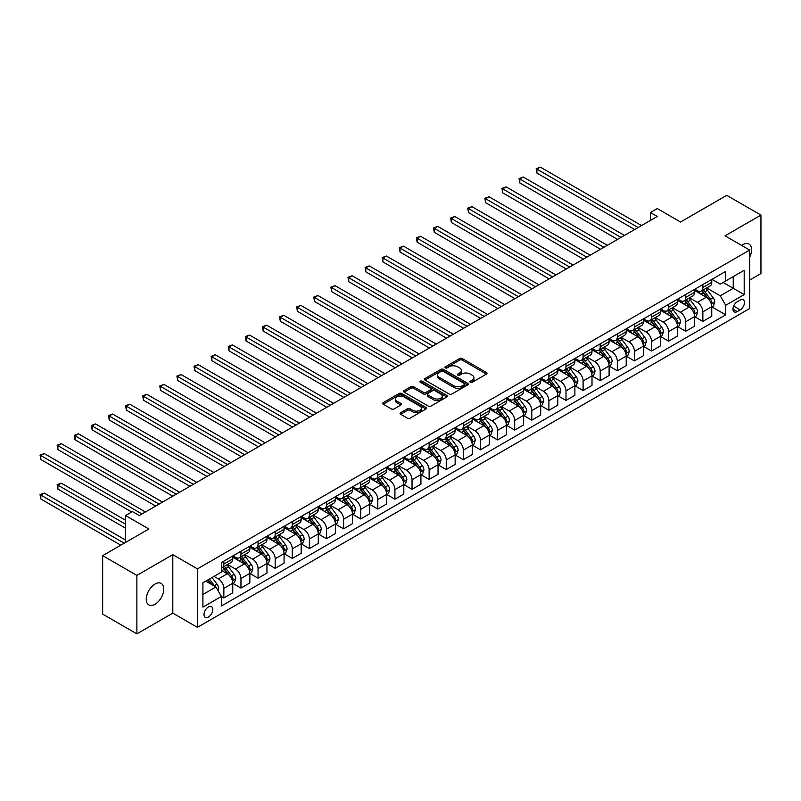 <?xml version="1.0" encoding="UTF-8"?>
<svg xmlns="http://www.w3.org/2000/svg" width="801" height="801" viewBox="0 0 801 801"><rect width="100%" height="100%" fill="white"/><g stroke="black" fill="none" stroke-linecap="round" stroke-linejoin="round"><path stroke-width="1.2" d="M470.297 382.307A1.332 0.771 0 0 0 472.179 382.307L486.457 374.067A1.902 1.101 0 0 0 487.008 373.296A1.902 1.101 0 0 0 486.457 372.515L462.277 358.558A1.902 1.101 0 0 0 459.584 358.558L445.316 366.798A1.332 0.771 0 0 0 444.925 367.339A1.332 0.771 0 0 0 445.316 367.879A1.332 0.771 0 0 0 447.198 367.879L449.041 366.818A6.078 3.514 0 0 1 457.641 366.818L459.654 367.979A6.078 3.514 0 0 1 461.436 370.462A6.078 3.514 0 0 1 459.654 372.946L457.812 374.007A1.332 0.771 0 0 0 457.421 374.558A1.332 0.771 0 0 0 457.812 375.098A1.332 0.771 0 0 0 459.694 375.098L461.536 374.027A6.078 3.514 0 0 1 470.137 374.027L472.149 375.198A6.078 3.514 0 0 1 473.932 377.671A6.078 3.514 0 0 1 472.149 380.155L470.297 381.226A1.332 0.771 0 0 0 469.917 381.767A1.332 0.771 0 0 0 470.297 382.307L470.297 381.226M155.014 604.274A12.385 7.149 120 0 0 163.104 593.361A12.385 7.149 120 0 0 161.201 583.438A12.385 7.149 120 0 0 155.014 584.049A12.385 7.149 120 0 0 146.923 594.963A12.385 7.149 120 0 0 148.816 604.895A12.385 7.149 120 0 0 155.014 604.274M749.656 257.161A12.385 7.149 120 0 0 749.005 244.075A12.385 7.149 120 0 0 742.817 244.685A12.385 7.149 120 0 0 741.666 245.436M208.39 617.08A6.198 3.574 120 0 0 212.435 611.624A6.198 3.574 120 0 0 211.484 606.657A6.198 3.574 120 0 0 208.39 606.968A6.198 3.574 120 0 0 204.335 612.425A6.198 3.574 120 0 0 205.286 617.381A6.198 3.574 120 0 0 208.39 617.08M400.62 412.695A1.902 1.101 0 0 0 400.059 413.466A1.902 1.101 0 0 0 400.62 414.247L407.399 418.162A1.902 1.101 0 0 0 410.082 418.162L425.942 409.011A1.902 1.101 0 0 0 426.492 408.23A1.902 1.101 0 0 0 425.942 407.459L401.762 393.501A1.902 1.101 0 0 0 399.068 393.501L383.218 402.653A1.902 1.101 0 0 0 382.658 403.424A1.902 1.101 0 0 0 383.218 404.205L391.409 408.931A1.902 1.101 0 0 0 394.102 408.931L400.88 405.016A1.902 1.101 0 0 0 401.441 404.235A1.902 1.101 0 0 0 400.88 403.464L396.825 401.121A5.086 2.934 0 0 1 395.334 399.038A5.086 2.934 0 0 1 398.467 396.335A5.086 2.934 0 0 1 404.004 396.966L419.924 406.157A5.086 2.934 0 0 1 421.416 408.23A5.086 2.934 0 0 1 418.282 410.943A5.086 2.934 0 0 1 412.735 410.312L410.082 408.78A1.902 1.101 0 0 0 407.399 408.78L400.62 412.695L400.62 414.247M749.656 280.08L760.95 273.562L760.95 215.089L726.737 195.344L680.55 222.007L657.281 208.57L650.442 212.525L657.281 216.47L139.274 515.544L132.425 511.589L125.587 515.544L125.587 542.407M136.881 575.398L136.881 633.871L172.806 613.125L172.806 554.652L136.881 575.398L102.658 555.644L148.856 528.98L125.587 515.544M172.806 554.652L197.436 568.88L749.656 250.052L749.656 308.525L197.436 627.353L197.436 568.88M760.95 215.089L725.025 235.834L749.656 250.052M449.181 394.042A1.902 1.101 0 0 0 451.864 394.042L467.714 384.891A1.902 1.101 0 0 0 468.275 384.11A1.902 1.101 0 0 0 467.714 383.339L443.534 369.381A1.902 1.101 0 0 0 440.85 369.381L425.001 378.533A1.902 1.101 0 0 0 424.44 379.304A1.902 1.101 0 0 0 425.001 380.085L449.181 394.042M420.895 382.598A1.332 0.771 0 0 1 422.247 382.788L446.798 396.966L430.978 406.097A1.902 1.101 0 0 1 428.285 406.097L404.105 392.14L404.105 390.588A1.902 1.101 0 0 0 403.554 391.369A1.902 1.101 0 0 0 404.105 392.14M404.105 390.588L410.893 386.673A1.902 1.101 0 0 1 413.576 386.673L423.389 392.33A1.902 1.101 0 0 0 426.072 392.33L430.568 389.737A1.902 1.101 0 0 0 431.128 388.956A1.902 1.101 0 0 0 430.568 388.185L420.365 382.287A1.332 0.771 0 0 1 419.974 381.747A1.332 0.771 0 0 1 420.795 381.036A1.332 0.771 0 0 1 422.247 381.206L446.828 395.394A1.902 1.101 0 0 1 447.379 396.175A1.902 1.101 0 0 1 446.828 396.946L446.828 395.394M136.881 633.871L102.658 614.117L102.658 555.644M740.214 300.075L737.2 301.807A5.997 3.464 120 0 0 733.285 307.103A5.997 3.464 120 0 0 734.207 311.909A5.997 3.464 120 0 0 737.2 311.609L740.214 309.867A5.997 3.464 120 0 0 744.139 304.58A5.997 3.464 120 0 0 743.218 299.774A5.997 3.464 120 0 0 740.214 300.075M711.959 279.329L720.239 284.115L725.706 280.951L725.706 271.389L221.386 562.562L221.386 572.114L202.913 582.788L202.913 607.118L221.386 596.455L221.386 606.017L725.706 314.853L725.706 305.291L720.239 295.809L706.622 287.949M725.706 280.951L744.189 270.287L744.189 294.618L725.706 305.291M172.806 613.125L197.436 627.353M650.442 212.525L650.442 220.425M723.113 282.453L733.235 288.3L733.235 276.605L744.189 270.287M720.239 295.809L733.235 288.3L744.189 294.618M202.913 594.482L215.91 586.973L205.787 581.125M221.386 596.535L223.849 597.957L223.849 588.395A7.74 4.466 -120 0 0 218.373 578.913L213.997 576.39M223.849 597.957L232.751 592.82L232.751 583.258A7.74 4.466 -120 0 0 227.274 573.776L221.386 570.382M232.951 583.458L240.961 588.084L240.961 578.522A7.74 4.466 -120 0 0 235.484 569.04L227.624 564.495M240.961 588.084L249.852 582.948L249.852 573.386A7.74 4.466 -120 0 0 244.375 563.904L232.751 557.186M250.062 573.576L258.062 578.202L258.062 568.64A7.74 4.466 -120 0 0 252.595 559.158L244.726 554.622M258.062 578.202L266.963 573.065L266.963 563.503A7.74 4.466 -120 0 0 261.486 554.022L249.852 547.313M267.164 563.704L275.174 568.33L275.174 558.768A7.74 4.466 -120 0 0 269.697 549.286L261.837 544.75M275.174 568.33L284.065 563.193L284.065 553.631A7.74 4.466 -120 0 0 278.598 544.149L266.963 537.431M284.275 553.831L292.275 558.447L292.275 548.885A7.74 4.466 -120 0 0 286.808 539.403L278.948 534.868M292.275 558.447L301.176 553.311L301.176 543.749A7.74 4.466 -120 0 0 295.699 534.267L284.065 527.559M301.376 543.949L309.386 548.575L309.386 539.013A7.74 4.466 -120 0 0 303.909 529.531L296.05 524.995M309.386 548.575L318.287 543.438L318.287 533.877A7.74 4.466 -120 0 0 312.811 524.395L301.176 517.676M318.488 534.077L326.498 538.693L326.498 529.131A7.74 4.466 -120 0 0 321.021 519.649L313.161 515.113M326.498 538.693L335.389 533.556L335.389 524.004A7.74 4.466 -120 0 0 329.912 514.522L318.287 507.804M335.599 524.194L343.599 528.82L343.599 519.258A7.74 4.466 -120 0 0 338.122 509.776L330.262 505.241M343.599 528.82L352.5 523.684L352.5 514.122A7.74 4.466 -120 0 0 347.023 504.64L335.389 497.922M352.7 514.322L360.71 518.938L360.71 509.386A7.74 4.466 -120 0 0 355.233 499.904L347.374 495.358M360.71 518.938L369.601 513.811L369.601 504.25A7.74 4.466 -120 0 0 364.135 494.768L352.5 488.049M369.812 504.44L377.812 509.066L377.812 499.504A7.74 4.466 -120 0 0 372.345 490.022L364.485 485.486M377.812 509.066L386.713 503.929L386.713 494.367A7.74 4.466 -120 0 0 381.236 484.885L369.601 478.167M386.913 494.567L394.923 499.193L394.923 489.631A7.74 4.466 -120 0 0 389.446 480.149L381.586 475.604M394.923 499.193L403.814 494.057L403.814 484.495A7.74 4.466 -120 0 0 398.347 475.013L386.713 468.295M404.024 484.685L412.034 489.311L412.034 479.749A7.74 4.466 -120 0 0 406.558 470.267L398.698 465.731M412.034 489.311L420.925 484.174L420.925 474.613A7.74 4.466 -120 0 0 415.449 465.131L403.814 458.422M421.136 474.813L429.136 479.439L429.136 469.877A7.74 4.466 -120 0 0 423.659 460.395L415.799 455.859M429.136 479.439L438.037 474.302L438.037 464.74A7.74 4.466 -120 0 0 432.56 455.258L420.925 448.54M438.237 464.94L446.247 469.556L446.247 459.994A7.74 4.466 -120 0 0 440.77 450.512L432.91 445.977M446.247 469.556L455.138 464.42L455.138 454.858A7.74 4.466 -120 0 0 449.661 445.376L438.037 438.668M455.348 455.058L463.348 459.684L463.348 450.122A7.74 4.466 -120 0 0 457.882 440.64L450.022 436.104M463.348 459.684L472.25 454.547L472.25 444.986A7.74 4.466 -120 0 0 466.773 435.504L455.138 428.785M472.45 445.186L480.46 449.802L480.46 440.24A7.74 4.466 -120 0 0 474.983 430.758L467.123 426.222M480.46 449.802L489.351 444.665L489.351 435.113A7.74 4.466 -120 0 0 483.884 425.631L472.25 418.913M489.561 435.303L497.571 439.929L497.571 430.367A7.74 4.466 -120 0 0 492.094 420.885L484.235 416.35M497.571 439.929L506.462 434.793L506.462 425.231A7.74 4.466 -120 0 0 500.985 415.749L489.351 409.031M506.673 425.431L514.673 430.047L514.673 420.495A7.74 4.466 -120 0 0 509.196 411.013L501.336 406.467M514.673 430.047L523.574 424.92L523.574 415.359A7.74 4.466 -120 0 0 518.097 405.877L506.462 399.158M523.774 415.549L531.784 420.175L531.784 410.613A7.74 4.466 -120 0 0 526.307 401.131L518.447 396.595M531.784 420.175L540.675 415.038L540.675 405.476A7.74 4.466 -120 0 0 535.198 395.994L523.574 389.276M540.885 405.676L548.885 410.302L548.885 400.74A7.74 4.466 -120 0 0 543.418 391.258L535.559 386.713M548.885 410.302L557.786 405.166L557.786 395.604A7.74 4.466 -120 0 0 552.31 386.122L540.675 379.404M557.987 395.794L565.997 400.42L565.997 390.858A7.74 4.466 -120 0 0 560.52 381.376L552.66 376.84M565.997 400.42L574.888 395.283L574.888 385.722A7.74 4.466 -120 0 0 569.421 376.24L557.786 369.531M575.098 385.922L583.098 390.548L583.098 380.986A7.74 4.466 -120 0 0 577.631 371.504L569.771 366.968M583.098 390.548L591.999 385.411L591.999 375.849A7.74 4.466 -120 0 0 586.522 366.367L574.888 359.649M592.199 376.049L600.209 380.665L600.209 371.103A7.74 4.466 -120 0 0 594.732 361.621L586.873 357.086M600.209 380.665L609.11 375.529L609.11 365.967A7.74 4.466 -120 0 0 603.634 356.485L591.999 349.777M609.311 366.167L617.321 370.793L617.321 361.231A7.74 4.466 -120 0 0 611.844 351.749L603.984 347.213M617.321 370.793L626.212 365.656L626.212 356.095A7.74 4.466 -120 0 0 620.735 346.613L609.11 339.894M626.422 356.295L634.422 360.911L634.422 351.349A7.74 4.466 -120 0 0 628.955 341.867L621.085 337.331M634.422 360.911L643.323 355.774L643.323 346.222A7.74 4.466 -120 0 0 637.846 336.74L626.212 330.022M643.523 346.412L651.533 351.038L651.533 341.476A7.74 4.466 -120 0 0 646.057 331.994L638.197 327.459M651.533 351.038L660.424 345.902L660.424 336.34A7.74 4.466 -120 0 0 654.958 326.858L643.323 320.14M660.635 336.54L668.635 341.156L668.635 331.604A7.74 4.466 -120 0 0 663.168 322.122L655.308 317.576M668.635 341.156L677.536 336.03L677.536 326.468A7.74 4.466 -120 0 0 672.059 316.986L660.424 310.267M677.736 326.658L685.746 331.284L685.746 321.722A7.74 4.466 -120 0 0 680.269 312.24L672.409 307.704M685.746 331.284L694.647 326.147L694.647 316.585A7.74 4.466 -120 0 0 689.17 307.103L677.536 300.385M694.847 316.785L702.857 321.411L702.857 311.849A7.74 4.466 -120 0 0 697.381 302.367L689.521 297.822M702.857 321.411L711.749 316.275L711.749 306.713A7.74 4.466 -120 0 0 706.272 297.231L694.647 290.513M694.847 289.211L697.381 290.673A7.74 4.466 -120 0 0 701.245 291.053A7.74 4.466 -120 0 0 702.857 287.509L702.857 284.585M677.736 299.083L680.269 300.545A7.74 4.466 -120 0 0 684.144 300.926A7.74 4.466 -120 0 0 685.746 297.381L685.746 294.458M660.635 308.966L663.168 310.428A7.74 4.466 -120 0 0 667.033 310.808A7.74 4.466 -120 0 0 668.635 307.264L668.635 304.34M643.523 318.838L646.057 320.3A7.74 4.466 -120 0 0 649.931 320.68A7.74 4.466 -120 0 0 651.533 317.136L651.533 314.212M626.422 328.71L628.955 330.172A7.74 4.466 -120 0 0 632.82 330.563A7.74 4.466 -120 0 0 634.422 327.018L634.422 324.095M609.311 338.593L611.844 340.055A7.74 4.466 -120 0 0 615.719 340.435A7.74 4.466 -120 0 0 617.321 336.891L617.321 333.967M592.199 348.465L594.732 349.927A7.74 4.466 -120 0 0 598.607 350.317A7.74 4.466 -120 0 0 600.209 346.773L600.209 343.849M575.098 358.347L577.631 359.809A7.74 4.466 -120 0 0 581.496 360.19A7.74 4.466 -120 0 0 583.098 356.645L583.098 353.722M557.987 368.22L560.52 369.682A7.74 4.466 -120 0 0 564.395 370.072A7.74 4.466 -120 0 0 565.997 366.528L565.997 363.604M540.885 378.102L543.418 379.564A7.74 4.466 -120 0 0 547.283 379.944A7.74 4.466 -120 0 0 548.885 376.4L548.885 373.476M523.774 387.974L526.307 389.436A7.74 4.466 -120 0 0 530.182 389.817A7.74 4.466 -120 0 0 531.784 386.272L531.784 383.349M506.663 397.857L509.196 399.319A7.74 4.466 -120 0 0 513.071 399.699A7.74 4.466 -120 0 0 514.673 396.155L514.673 393.231M489.561 407.729L492.094 409.191A7.74 4.466 -120 0 0 495.959 409.571A7.74 4.466 -120 0 0 497.571 406.027L497.571 403.103M472.45 417.601L474.983 419.073A7.74 4.466 -120 0 0 478.858 419.454A7.74 4.466 -120 0 0 480.46 415.909L480.46 412.986M455.348 427.484L457.882 428.946A7.74 4.466 -120 0 0 461.746 429.326A7.74 4.466 -120 0 0 463.348 425.782L463.348 422.858M438.237 437.356L440.77 438.818A7.74 4.466 -120 0 0 444.645 439.208A7.74 4.466 -120 0 0 446.247 435.664L446.247 432.74M421.136 447.238L423.659 448.7A7.74 4.466 -120 0 0 427.534 449.081A7.74 4.466 -120 0 0 429.136 445.536L429.136 442.613M404.024 457.111L406.558 458.572A7.74 4.466 -120 0 0 410.422 458.963A7.74 4.466 -120 0 0 412.034 455.419L412.034 452.495M386.913 466.993L389.446 468.455A7.74 4.466 -120 0 0 393.321 468.835A7.74 4.466 -120 0 0 394.923 465.291L394.923 462.367M369.812 476.865L372.345 478.327A7.74 4.466 -120 0 0 376.21 478.708A7.74 4.466 -120 0 0 377.812 475.173L377.812 472.25M352.7 486.748L355.233 488.209A7.74 4.466 -120 0 0 359.108 488.59A7.74 4.466 -120 0 0 360.71 485.046L360.71 482.122M335.599 496.62L338.122 498.082A7.74 4.466 -120 0 0 341.997 498.462A7.74 4.466 -120 0 0 343.599 494.918L343.599 491.994M318.488 506.502L321.021 507.964A7.74 4.466 -120 0 0 324.886 508.345A7.74 4.466 -120 0 0 326.498 504.8L326.498 501.877M301.376 516.375L303.909 517.836A7.74 4.466 -120 0 0 307.784 518.217A7.74 4.466 -120 0 0 309.386 514.673L309.386 511.749M284.275 526.247L286.808 527.709A7.74 4.466 -120 0 0 290.673 528.099A7.74 4.466 -120 0 0 292.275 524.555L292.275 521.631M267.164 536.129L269.697 537.591A7.74 4.466 -120 0 0 273.572 537.972A7.74 4.466 -120 0 0 275.174 534.427L275.174 531.504M250.062 546.002L252.595 547.463A7.74 4.466 -120 0 0 256.46 547.854A7.74 4.466 -120 0 0 258.062 544.31L258.062 541.386M232.951 555.884L235.484 557.346A7.74 4.466 -120 0 0 239.359 557.726A7.74 4.466 -120 0 0 240.961 554.182L240.961 551.258M711.959 306.903L725.706 314.853M701.245 291.053L710.147 285.917A7.74 4.466 -120 0 0 711.749 282.373L711.749 279.449M684.144 300.926L693.035 295.789A7.74 4.466 -120 0 0 694.647 292.255L694.647 289.331M667.033 310.808L675.934 305.672A7.74 4.466 -120 0 0 677.536 302.127L677.536 299.204M649.931 320.68L658.822 315.544A7.74 4.466 -120 0 0 660.424 312L660.424 309.076M632.82 330.563L641.721 325.426A7.74 4.466 -120 0 0 643.323 321.882L643.323 318.958M615.719 340.435L624.61 335.299A7.74 4.466 -120 0 0 626.212 331.754L626.212 328.831M598.607 350.317L607.498 345.181A7.74 4.466 -120 0 0 609.11 341.637L609.11 338.713M581.496 360.19L590.397 355.053A7.74 4.466 -120 0 0 591.999 351.509L591.999 348.585M564.395 370.072L573.286 364.936A7.74 4.466 -120 0 0 574.888 361.391L574.888 358.468M547.283 379.944L556.184 374.808A7.74 4.466 -120 0 0 557.786 371.264L557.786 368.34M530.182 389.817L539.073 384.69A7.74 4.466 -120 0 0 540.675 381.146L540.675 378.222M513.071 399.699L521.962 394.563A7.74 4.466 -120 0 0 523.574 391.018L523.574 388.095M495.959 409.571L504.86 404.435A7.74 4.466 -120 0 0 506.462 400.89L506.462 397.967M478.858 419.454L487.749 414.317A7.74 4.466 -120 0 0 489.351 410.773L489.351 407.849M461.746 429.326L470.648 424.19A7.74 4.466 -120 0 0 472.25 420.645L472.25 417.721M444.645 439.208L453.536 434.072A7.74 4.466 -120 0 0 455.138 430.527L455.138 427.604M427.534 449.081L436.435 443.944A7.74 4.466 -120 0 0 438.037 440.4L438.037 437.476M410.422 458.963L419.324 453.827A7.74 4.466 -120 0 0 420.925 450.282L420.925 447.358M393.321 468.835L402.212 463.699A7.74 4.466 -120 0 0 403.814 460.154L403.814 457.231M376.21 478.708L385.111 473.581A7.74 4.466 -120 0 0 386.713 470.037L386.713 467.113M359.108 488.59L367.999 483.454A7.74 4.466 -120 0 0 369.601 479.909L369.601 476.985M341.997 498.462L350.898 493.326A7.74 4.466 -120 0 0 352.5 489.781L352.5 486.858M324.886 508.345L333.787 503.208A7.74 4.466 -120 0 0 335.389 499.664L335.389 496.74M307.784 518.217L316.675 513.081A7.74 4.466 -120 0 0 318.287 509.536L318.287 506.612M290.673 528.099L299.574 522.963A7.74 4.466 -120 0 0 301.176 519.418L301.176 516.495M273.572 537.972L282.463 532.835A7.74 4.466 -120 0 0 284.065 529.291L284.065 526.367M256.46 547.854L265.361 542.718A7.74 4.466 -120 0 0 266.963 539.173L266.963 536.249M239.359 557.726L248.25 552.59A7.74 4.466 -120 0 0 249.852 549.045L249.852 546.122M221.386 567.919A7.74 4.466 -120 0 0 222.247 567.599L231.139 562.472A7.74 4.466 -120 0 0 232.751 558.928L232.751 556.004M222.247 567.599A7.74 4.466 -120 0 0 223.849 564.064L223.849 561.141M215.91 586.973L221.386 596.455M470.838 382.498L472.149 381.737A6.078 3.514 0 0 0 473.932 379.253L473.932 377.671M461.436 370.462L461.436 372.044A6.078 3.514 0 0 1 459.654 374.528L458.342 375.289M486.427 374.087L462.277 360.14A1.902 1.101 0 0 0 459.584 360.14L445.847 368.07M467.694 384.901L443.534 370.953A1.902 1.101 0 0 0 440.85 370.953L425.021 380.095M464.36 384.66A1.332 0.771 0 0 0 464.75 384.11A1.332 0.771 0 0 0 464.36 383.569L443.133 371.314A1.332 0.771 0 0 0 441.251 371.314L439.308 372.445A6.078 3.514 0 0 0 437.526 374.918A6.078 3.514 0 0 0 439.308 377.401L453.817 385.782A6.078 3.514 0 0 0 462.407 385.782L464.36 384.66L464.36 386.232A1.332 0.771 0 0 0 464.75 385.692L464.75 384.11M437.526 374.918L437.526 376.5A6.078 3.514 0 0 0 439.308 378.983L439.308 377.401M464.36 386.232L462.407 387.364A6.078 3.514 0 0 1 453.817 387.364L439.308 378.983M404.135 392.16L410.893 388.255L410.893 386.673M431.128 388.956L431.128 390.538A1.902 1.101 0 0 1 430.568 391.319L426.072 393.912A1.902 1.101 0 0 1 423.389 393.912L413.576 388.255A1.902 1.101 0 0 0 410.893 388.255M433.561 398.207A5.086 2.934 0 0 0 439.098 398.848A5.086 2.934 0 0 0 442.232 396.135A5.086 2.934 0 0 0 440.75 394.062L435.143 390.818A1.902 1.101 0 0 0 432.45 390.818L427.954 393.421A1.902 1.101 0 0 0 427.394 394.192A1.902 1.101 0 0 0 427.954 394.973L433.561 398.207L433.561 399.789A5.086 2.934 0 0 0 439.098 400.43A5.086 2.934 0 0 0 442.232 397.717L442.232 396.135M427.394 394.192L427.394 395.774A1.902 1.101 0 0 0 427.954 396.555L427.954 394.973M433.561 399.789L427.954 396.555M421.416 408.23L421.416 409.812A5.086 2.934 0 0 1 418.282 412.525A5.086 2.934 0 0 1 412.735 411.884L410.082 410.352A1.902 1.101 0 0 0 407.399 410.352L400.64 414.257M395.334 399.038L395.334 400.62A5.086 2.934 0 0 0 396.825 402.703L396.825 401.121M400.86 405.026L396.825 402.703M425.942 407.459L425.942 409.011L401.762 395.073A1.902 1.101 0 0 0 399.068 395.073L383.248 404.215L383.218 402.653M711.749 307.023L713.391 306.082L714.762 302.127A5.126 2.964 -120 0 0 713.12 297.762L707.533 290.292A14.808 8.551 -120 0 0 705.911 288.36M700.354 293.807A14.808 8.551 -120 0 0 697.321 290.633M711.278 303.889L711.989 302.347A5.126 2.964 -120 0 0 710.527 299.264L704.93 291.794A14.808 8.551 -120 0 0 703.318 289.862M701.936 290.653A12.285 7.099 60 0 1 703.959 292.946L708.685 299.264M536.91 212.565L600.48 249.271L502.698 192.811L502.698 188.856L506.122 186.883L607.328 245.316M701.676 290.813A14.808 8.551 60 0 1 703.288 292.745L707.003 297.712M638.117 227.534L536.91 169.111L540.335 167.129L641.541 225.562M634.702 229.517L536.91 173.056L536.91 169.111L536.159 168.671L540.335 167.129M536.91 173.056L536.159 168.671M694.647 316.906L696.289 315.954L697.651 312A5.126 2.964 -120 0 0 696.019 307.634L690.422 300.175A14.808 8.551 -120 0 0 688.81 298.232M683.243 303.689A14.808 8.551 -120 0 0 680.219 300.515M694.177 313.762L694.888 312.22A5.126 2.964 -120 0 0 693.416 309.136L687.819 301.677A14.808 8.551 -120 0 0 686.207 299.734M684.835 300.535A12.285 7.099 60 0 1 686.847 302.828L691.583 309.146M519.809 222.438L583.378 259.144L485.596 202.683L485.596 198.738L489.01 196.766L590.217 255.189M684.565 300.685A14.808 8.551 60 0 1 686.177 302.618L689.901 307.584M677.536 326.778L679.178 325.827L680.55 321.882A5.126 2.964 -120 0 0 678.908 317.516L673.321 310.047A14.808 8.551 -120 0 0 671.699 308.115M666.142 313.561A14.808 8.551 -120 0 0 663.108 310.387M677.065 323.634L677.776 322.102A5.126 2.964 -120 0 0 676.304 319.018L670.717 311.549A14.808 8.551 -120 0 0 669.105 309.617M667.724 310.408A12.285 7.099 60 0 1 669.736 312.7L674.472 319.018M502.698 232.32L566.267 269.016L468.485 212.565L468.485 208.61L471.909 206.638L573.115 265.071M667.463 310.568A14.808 8.551 60 0 1 669.075 312.5L672.79 317.456M660.424 336.66L662.067 335.709L663.438 331.754A5.126 2.964 -120 0 0 661.806 327.389L656.209 319.929A14.808 8.551 -120 0 0 654.597 317.987M649.03 323.444A14.808 8.551 -120 0 0 645.996 320.27M659.964 333.516L660.665 331.974A5.126 2.964 -120 0 0 659.203 328.891L653.606 321.431A14.808 8.551 -120 0 0 651.994 319.489M650.612 320.29A12.285 7.099 60 0 1 652.635 322.583L657.361 328.901M485.596 242.192L549.166 278.898L451.374 222.438L451.374 218.493L454.798 216.51L556.004 274.943M650.352 320.44A14.808 8.551 60 0 1 651.964 322.372L655.689 327.339M621.015 237.416L519.809 178.983L523.223 177.011L624.43 235.434M617.591 239.389L519.809 182.938L519.809 178.983L519.058 178.553L523.223 177.011M519.809 182.938L519.058 178.553M603.904 247.289L501.947 188.425L506.122 186.883M502.698 192.811L501.947 188.425M586.803 257.171L484.835 198.298L489.01 196.766M485.596 202.683L484.835 198.298M643.323 346.533L644.965 345.581L646.327 341.637A5.126 2.964 -120 0 0 644.695 337.271L639.098 329.802A14.808 8.551 -120 0 0 637.486 327.869M631.929 333.316A14.808 8.551 -120 0 0 628.895 330.142M642.853 343.389L643.563 341.857A5.126 2.964 -120 0 0 642.092 338.773L636.505 331.304A14.808 8.551 -120 0 0 634.883 329.371M633.511 330.162A12.285 7.099 60 0 1 635.523 332.455L640.259 338.773M468.485 252.075L532.054 288.771L434.272 232.32L434.272 228.365L437.686 226.393L538.893 284.826M633.241 330.312A14.808 8.551 60 0 1 634.863 332.255L638.577 337.211M569.691 267.043L467.734 208.18L471.909 206.638M468.485 212.565L467.734 208.18M626.212 356.415L627.854 355.464L629.226 351.509A5.126 2.964 -120 0 0 627.583 347.143L621.997 339.674A14.808 8.551 -120 0 0 620.375 337.742M614.818 343.198A14.808 8.551 -120 0 0 611.784 340.024M625.741 353.271L626.452 351.729A5.126 2.964 -120 0 0 624.99 348.645L619.393 341.176A14.808 8.551 -120 0 0 617.781 339.244M616.4 340.045A12.285 7.099 60 0 1 618.422 342.337L623.148 348.655M451.374 261.947L514.943 298.653L417.161 242.192L417.161 238.247L420.585 236.265L521.791 294.698M616.139 340.195A14.808 8.551 60 0 1 617.751 342.127L621.466 347.093M552.58 276.926L450.623 218.052L454.798 216.51M451.374 222.438L450.623 218.052M609.11 366.287L610.752 365.336L612.114 361.391A5.126 2.964 -120 0 0 610.482 357.016L604.885 349.556A14.808 8.551 -120 0 0 603.273 347.624M597.706 353.071A14.808 8.551 -120 0 0 594.682 349.897M608.64 363.143L609.351 361.601A5.126 2.964 -120 0 0 607.879 358.518L602.292 351.058A14.808 8.551 -120 0 0 600.67 349.126M599.298 349.917A12.285 7.099 60 0 1 601.311 352.21L606.047 358.528M434.272 271.829L497.842 308.525L400.059 252.075L400.059 248.12L403.474 246.147L504.68 304.58M599.028 350.067A14.808 8.551 60 0 1 600.65 352.009L604.365 356.966M535.479 286.798L433.521 227.935L437.686 226.393M434.272 232.32L433.521 227.935M591.999 376.16L593.641 375.218L595.013 371.264A5.126 2.964 -120 0 0 593.371 366.898L587.784 359.429A14.808 8.551 -120 0 0 586.162 357.496M580.605 362.943A14.808 8.551 -120 0 0 577.571 359.779M591.528 373.026L592.239 371.484A5.126 2.964 -120 0 0 590.768 368.4L585.181 360.931A14.808 8.551 -120 0 0 583.569 358.998M582.187 359.799A12.285 7.099 60 0 1 584.199 362.092L588.935 368.4M417.161 281.702L480.73 318.408L382.948 261.947L382.948 258.002L386.372 256.02L487.579 314.453M581.927 359.949A14.808 8.551 60 0 1 583.539 361.882L587.253 366.848M518.367 296.67L416.41 237.807L420.585 236.265M417.161 242.192L416.41 237.807M574.888 386.042L576.53 385.091L577.901 381.146A5.126 2.964 -120 0 0 576.269 376.77L570.672 369.311A14.808 8.551 -120 0 0 569.06 367.379M563.493 372.825A14.808 8.551 -120 0 0 560.47 369.651M574.427 382.898L575.128 381.356A5.126 2.964 -120 0 0 573.666 378.272L568.069 370.813A14.808 8.551 -120 0 0 566.457 368.881M565.075 369.672A12.285 7.099 60 0 1 567.098 371.964L571.834 378.282M400.059 291.584L463.629 328.28L365.837 271.829L365.837 267.874L369.261 265.902L470.467 324.325M564.815 369.822A14.808 8.551 60 0 1 566.427 371.754L570.152 376.72M501.266 306.553L399.298 247.689L403.474 246.147M400.059 252.075L399.298 247.689M557.786 395.914L559.428 394.973L560.79 391.018A5.126 2.964 -120 0 0 559.158 386.653L553.561 379.183A14.808 8.551 -120 0 0 551.949 377.251M546.392 382.698A14.808 8.551 -120 0 0 543.358 379.524M557.316 392.78L558.027 391.238A5.126 2.964 -120 0 0 556.555 388.155L550.968 380.685A14.808 8.551 -120 0 0 549.346 378.753M547.974 379.544A12.285 7.099 60 0 1 549.987 381.837L554.723 388.155M382.948 301.456L446.517 338.162L348.735 281.702L348.735 277.747L352.16 275.774L453.366 334.207M547.704 379.704A14.808 8.551 60 0 1 549.326 381.636L553.04 386.603M484.154 316.425L382.197 257.562L386.372 256.02M382.948 261.947L382.197 257.562M540.675 405.797L542.317 404.845L543.689 400.89A5.126 2.964 -120 0 0 542.047 396.525L536.46 389.066A14.808 8.551 -120 0 0 534.848 387.123M529.281 392.58A14.808 8.551 -120 0 0 526.247 389.406M540.214 402.653L540.915 401.111A5.126 2.964 -120 0 0 539.453 398.027L533.856 390.568A14.808 8.551 -120 0 0 532.244 388.625M530.863 389.426A12.285 7.099 60 0 1 532.885 391.719L537.611 398.037M365.837 311.329L429.406 348.035M530.602 389.576A14.808 8.551 60 0 1 532.214 391.509L535.929 396.475M467.043 326.307L365.086 267.444L369.261 265.902M365.837 271.829L365.086 267.444M523.574 415.669L525.216 414.728L526.577 410.773A5.126 2.964 -120 0 0 524.945 406.407L519.348 398.938A14.808 8.551 -120 0 0 517.736 397.006M512.169 402.452A14.808 8.551 -120 0 0 509.146 399.278M523.103 412.525L523.814 410.993A5.126 2.964 -120 0 0 522.342 407.909L516.755 400.44A14.808 8.551 -120 0 0 515.133 398.508M513.761 399.298A12.285 7.099 60 0 1 515.774 401.591L520.51 407.909M348.735 321.211L412.305 357.907L314.523 301.456L314.523 297.501L317.937 295.529L419.143 353.962M513.491 399.459A14.808 8.551 60 0 1 515.113 401.391L518.828 406.347M449.942 336.18L347.984 277.316L352.16 275.774M348.735 281.702L347.984 277.316M506.462 425.551L508.104 424.6L509.476 420.645A5.126 2.964 -120 0 0 507.834 416.28L502.247 408.82A14.808 8.551 -120 0 0 500.625 406.878M495.068 412.335A14.808 8.551 -120 0 0 492.034 409.161M505.992 422.407L506.703 420.865A5.126 2.964 -120 0 0 505.231 417.782L499.644 410.322A14.808 8.551 -120 0 0 498.032 408.38M496.65 409.181A12.285 7.099 60 0 1 498.673 411.474L503.398 417.792M331.624 331.083L395.193 367.789L297.411 311.329L297.411 307.384L300.836 305.401L402.042 363.834M496.39 409.331A14.808 8.551 60 0 1 498.002 411.263L501.716 416.23M432.83 346.062L331.624 287.629L335.048 285.657L436.255 344.08M429.416 348.035L331.624 291.574L331.624 287.629L330.873 287.189L335.048 285.657M331.624 291.574L330.873 287.189M489.351 435.424L490.993 434.472L492.365 430.527A5.126 2.964 -120 0 0 490.733 426.162L485.136 418.693A14.808 8.551 -120 0 0 483.524 416.76M477.957 422.207A14.808 8.551 -120 0 0 474.933 419.033M488.89 432.28L489.601 430.748A5.126 2.964 -120 0 0 488.129 427.664L482.532 420.195A14.808 8.551 -120 0 0 480.92 418.262M479.539 419.053A12.285 7.099 60 0 1 481.561 421.346L486.297 427.664M314.523 340.966L378.092 377.661L280.3 321.211L280.3 317.256L283.724 315.284L384.931 373.717M479.278 419.203A14.808 8.551 60 0 1 480.89 421.146L484.615 426.102M415.729 355.934L313.762 297.071L317.937 295.529M314.523 301.456L313.762 297.071M472.25 445.306L473.892 444.355L475.253 440.4A5.126 2.964 -120 0 0 473.621 436.034L468.034 428.565A14.808 8.551 -120 0 0 466.412 426.633M460.855 432.089A14.808 8.551 -120 0 0 457.822 428.915M471.779 442.162L472.49 440.62A5.126 2.964 -120 0 0 471.018 437.536L465.431 430.067A14.808 8.551 -120 0 0 463.809 428.135M462.437 428.935A12.285 7.099 60 0 1 464.45 431.228L469.186 437.546M297.411 350.838L360.981 387.544L263.199 331.083L263.199 327.138L266.623 325.156L367.829 383.589M462.167 429.086A14.808 8.551 60 0 1 463.789 431.018L467.504 435.984M398.618 365.817L296.66 306.943L300.836 305.401M297.411 311.329L296.66 306.943M455.138 455.178L456.78 454.227L458.152 450.282A5.126 2.964 -120 0 0 456.51 445.907L450.923 438.447A14.808 8.551 -120 0 0 449.311 436.515M443.744 441.962A14.808 8.551 -120 0 0 440.71 438.788M454.678 452.034L455.379 450.502A5.126 2.964 -120 0 0 453.917 447.409L448.32 439.949A14.808 8.551 -120 0 0 446.708 438.017M445.326 438.808A12.285 7.099 60 0 1 447.348 441.101L452.074 447.419M280.3 360.72L343.879 397.416L246.087 340.966L246.087 337.011L249.511 335.038L350.718 393.471M445.066 438.958A14.808 8.551 60 0 1 446.678 440.9L450.392 445.857M381.506 375.689L279.549 316.826L283.724 315.284M280.3 321.211L279.549 316.826M438.037 465.051L439.679 464.109L441.041 460.154A5.126 2.964 -120 0 0 439.409 455.789L433.812 448.32A14.808 8.551 -120 0 0 432.2 446.387M426.643 451.834A14.808 8.551 -120 0 0 423.609 448.67M437.566 461.917L438.277 460.375A5.126 2.964 -120 0 0 436.805 457.291L431.218 449.822A14.808 8.551 -120 0 0 429.596 447.889M428.225 448.69A12.285 7.099 60 0 1 430.237 450.983L434.973 457.301M263.199 370.593L326.768 407.298L228.986 350.838L228.986 346.893L232.4 344.911L333.606 403.344M427.954 448.84A14.808 8.551 60 0 1 429.576 450.773L433.291 455.739M364.405 385.561L262.448 326.698L266.623 325.156M263.199 331.083L262.448 326.698M420.925 474.933L422.568 473.982L423.939 470.037A5.126 2.964 -120 0 0 422.297 465.661L416.71 458.202A14.808 8.551 -120 0 0 415.088 456.27M409.531 461.716A14.808 8.551 -120 0 0 406.497 458.542M420.455 471.789L421.166 470.247A5.126 2.964 -120 0 0 419.704 467.163L414.107 459.704A14.808 8.551 -120 0 0 412.495 457.772M411.113 458.562A12.285 7.099 60 0 1 413.136 460.855L417.862 467.173M246.087 380.475L309.657 417.171L211.875 360.72L211.875 356.765L215.299 354.793L316.505 413.216M410.853 458.713A14.808 8.551 60 0 1 412.465 460.645L416.18 465.611M347.294 395.444L245.336 336.58L249.511 335.038M246.087 340.966L245.336 336.58M403.814 484.805L405.456 483.864L406.828 479.909A5.126 2.964 -120 0 0 405.196 475.544L399.599 468.074A14.808 8.551 -120 0 0 397.987 466.142M392.42 471.589A14.808 8.551 -120 0 0 389.396 468.415M403.354 481.671L404.064 480.129A5.126 2.964 -120 0 0 402.593 477.046L396.996 469.576A14.808 8.551 -120 0 0 395.384 467.644M394.002 468.435A12.285 7.099 60 0 1 396.024 470.728L400.76 477.046M228.986 390.347L292.555 427.053L194.763 370.593L194.763 366.638L198.187 364.665L299.394 423.098M393.742 468.595A14.808 8.551 60 0 1 395.354 470.527L399.078 475.494M330.192 405.316L228.225 346.453L232.4 344.911M228.986 350.838L228.225 346.453M386.713 494.688L388.355 493.736L389.727 489.781A5.126 2.964 -120 0 0 388.084 485.416L382.498 477.957A14.808 8.551 -120 0 0 380.875 476.014M375.319 481.471A14.808 8.551 -120 0 0 372.285 478.297M386.242 491.544L386.953 490.002A5.126 2.964 -120 0 0 385.481 486.918L379.894 479.459A14.808 8.551 -120 0 0 378.272 477.516M376.901 478.317A12.285 7.099 60 0 1 378.913 480.61L383.649 486.928M211.875 400.22L275.444 436.925L177.662 380.465L177.662 376.52L181.086 374.548L282.292 432.971M376.63 478.467A14.808 8.551 60 0 1 378.252 480.4L381.967 485.366M313.081 415.198L211.124 356.335L215.299 354.793M211.875 360.72L211.124 356.335M369.601 504.56L371.243 503.619L372.615 499.664A5.126 2.964 -120 0 0 370.973 495.298L365.386 487.829A14.808 8.551 -120 0 0 363.774 485.897M358.207 491.343A14.808 8.551 -120 0 0 355.173 488.169M369.141 501.416L369.842 499.884A5.126 2.964 -120 0 0 368.38 496.8L362.783 489.331A14.808 8.551 -120 0 0 361.171 487.398M359.789 488.189A12.285 7.099 60 0 1 361.812 490.482L366.538 496.8M194.763 410.102L258.343 446.798L160.55 390.347L160.55 386.392L163.975 384.42L265.181 442.853M359.529 488.35A14.808 8.551 60 0 1 361.141 490.282L364.866 495.238M295.98 425.071L194.012 366.207L198.187 364.665M194.763 370.593L194.012 366.207M352.5 514.442L354.142 513.491L355.504 509.536A5.126 2.964 -120 0 0 353.872 505.171L348.275 497.711A14.808 8.551 -120 0 0 346.663 495.769M341.106 501.226A14.808 8.551 -120 0 0 338.072 498.052M352.029 511.298L352.74 509.756A5.126 2.964 -120 0 0 351.269 506.673L345.682 499.213A14.808 8.551 -120 0 0 344.06 497.271M342.688 498.072A12.285 7.099 60 0 1 344.7 500.365L349.436 506.683M177.662 419.974L241.231 456.68L143.449 400.22L143.449 396.275L146.863 394.292L248.07 452.725M342.417 498.222A14.808 8.551 60 0 1 344.04 500.154L347.754 505.121M278.868 434.953L176.911 376.08L181.086 374.548M177.662 380.465L176.911 376.08M335.389 524.315L337.031 523.363L338.402 519.418A5.126 2.964 -120 0 0 336.76 515.053L331.173 507.584A14.808 8.551 -120 0 0 329.551 505.651M323.994 511.098A14.808 8.551 -120 0 0 320.961 507.924M334.918 521.171L335.629 519.639A5.126 2.964 -120 0 0 334.167 516.555L328.57 509.086A14.808 8.551 -120 0 0 326.958 507.153M325.576 507.944A12.285 7.099 60 0 1 327.599 510.237L332.325 516.555M160.55 429.857L224.12 466.552L126.338 410.102L126.338 406.147L129.762 404.175L230.968 462.608M325.316 508.094A14.808 8.551 60 0 1 326.928 510.037L330.643 514.993M261.757 444.825L159.799 385.962L163.975 384.42M160.55 390.347L159.799 385.962M318.287 534.197L319.929 533.246L321.291 529.291A5.126 2.964 -120 0 0 319.659 524.925L314.062 517.456A14.808 8.551 -120 0 0 312.45 515.524M306.883 520.98A14.808 8.551 -120 0 0 303.859 517.806M317.817 531.053L318.528 529.511A5.126 2.964 -120 0 0 317.056 526.427L311.459 518.958A14.808 8.551 -120 0 0 309.847 517.025M308.475 517.826A12.285 7.099 60 0 1 310.488 520.119L315.224 526.437M143.449 439.729L207.018 476.435L109.236 419.974L109.236 416.029L112.651 414.047L213.857 472.48M308.205 517.977A14.808 8.551 60 0 1 309.817 519.909L313.541 524.875M244.655 454.708L142.698 395.834L146.863 394.292M143.449 400.22L142.698 395.834M301.176 544.069L302.818 543.118L304.19 539.173A5.126 2.964 -120 0 0 302.548 534.798L296.961 527.338A14.808 8.551 -120 0 0 295.339 525.406M289.782 530.853A14.808 8.551 -120 0 0 286.748 527.679M300.705 540.925L301.416 539.393A5.126 2.964 -120 0 0 299.944 536.3L294.357 528.84A14.808 8.551 -120 0 0 292.745 526.908M291.364 527.699A12.285 7.099 60 0 1 293.376 529.992L298.112 536.31M126.338 449.611L189.907 486.307L92.125 429.857L92.125 425.902L95.549 423.929L196.756 482.362M291.103 527.849A14.808 8.551 60 0 1 292.715 529.791L296.43 534.748M227.544 464.58L125.587 405.717L129.762 404.175M126.338 410.102L125.587 405.717M284.065 553.942L285.707 553L287.078 549.045A5.126 2.964 -120 0 0 285.446 544.68L279.849 537.211A14.808 8.551 -120 0 0 278.237 535.278M272.67 540.725A14.808 8.551 -120 0 0 269.637 537.561M283.604 550.808L284.305 549.266A5.126 2.964 -120 0 0 282.843 546.182L277.246 538.713A14.808 8.551 -120 0 0 275.634 536.78M274.252 537.581A12.285 7.099 60 0 1 276.275 539.874L281.001 546.192M109.236 459.484L172.806 496.189L75.014 439.729L75.014 435.784L78.438 433.802L179.644 492.235M273.992 537.731A14.808 8.551 60 0 1 275.604 539.664L279.329 544.63M210.443 474.452L108.475 415.589L112.651 414.047M109.236 419.974L108.475 415.589M266.963 563.824L268.605 562.873L269.967 558.928A5.126 2.964 -120 0 0 268.335 554.552L262.738 547.093A14.808 8.551 -120 0 0 261.126 545.161M255.569 550.607A14.808 8.551 -120 0 0 252.535 547.433M266.493 560.68L267.204 559.138A5.126 2.964 -120 0 0 265.732 556.054L260.145 548.595A14.808 8.551 -120 0 0 258.523 546.662M257.151 547.453A12.285 7.099 60 0 1 259.164 549.746L263.899 556.064M92.125 469.366L155.694 506.062L57.912 449.611L57.912 445.656L61.327 443.684L162.533 502.117M256.881 547.604A14.808 8.551 60 0 1 258.503 549.536L262.217 554.502M193.331 484.335L91.374 425.471L95.549 423.929M92.125 429.857L91.374 425.471M249.852 573.696L251.494 572.755L252.866 568.8A5.126 2.964 -120 0 0 251.224 564.435L245.637 556.965A14.808 8.551 -120 0 0 244.015 555.033M238.458 560.48A14.808 8.551 -120 0 0 235.424 557.306M249.381 570.562L250.092 569.02A5.126 2.964 -120 0 0 248.63 565.937L243.033 558.467A14.808 8.551 -120 0 0 241.421 556.535M240.04 557.326A12.285 7.099 60 0 1 242.062 559.619L246.788 565.937M75.014 479.238L131.744 511.989L40.801 459.484L40.801 455.529L44.225 453.556L145.432 511.989M239.779 557.486A14.808 8.551 60 0 1 241.391 559.418L245.106 564.385M176.22 494.207L74.263 435.344L78.438 433.802M75.014 439.729L74.263 435.344M232.751 583.579L234.393 582.627L235.754 578.672A5.126 2.964 -120 0 0 234.122 574.307L228.525 566.848A14.808 8.551 -120 0 0 226.913 564.905M232.28 580.435L232.991 578.893A5.126 2.964 -120 0 0 231.519 575.809L225.932 568.35A14.808 8.551 -120 0 0 224.31 566.407M222.938 567.208A12.285 7.099 60 0 1 224.951 569.501L229.687 575.819M125.587 520.29L61.327 483.193L57.912 485.166L57.912 489.111L125.587 528.189M222.668 567.358A14.808 8.551 60 0 1 224.29 569.291L228.005 574.257M57.912 489.111L57.161 484.725L125.587 524.234M57.161 484.725L61.327 483.193M159.119 504.089L57.161 445.226L61.327 443.684M57.912 449.611L57.161 445.226M217.962 590.527L218.653 588.555A5.126 2.964 -120 0 0 217.011 584.189L212.025 577.521M125.587 540.044L44.225 493.066L40.801 495.038L40.801 498.993L120.791 545.171M214.878 586.372A5.126 2.964 -120 0 0 214.408 585.691L209.421 579.023M208.14 579.764L211.724 584.56M207.779 579.974L210.823 584.029M40.801 498.993L40.05 494.607L124.215 543.198M40.05 494.607L44.225 493.066M142.007 513.962L40.05 455.098L44.225 453.556M40.801 459.484L40.05 455.098M218.373 578.913L227.274 573.776M235.484 569.04L244.375 563.904M252.595 559.158L261.486 554.022M269.697 549.286L278.598 544.149M286.808 539.403L295.699 534.267M303.909 529.531L312.811 524.395M321.021 519.649L329.912 514.522M338.122 509.776L347.023 504.64M355.233 499.904L364.135 494.768M372.345 490.022L381.236 484.885M389.446 480.149L398.347 475.013M406.558 470.267L415.449 465.131M423.659 460.395L432.56 455.258M440.77 450.512L449.661 445.376M457.882 440.64L466.773 435.504M474.983 430.758L483.884 425.631M492.094 420.885L500.985 415.749M509.196 411.013L518.097 405.877M526.307 401.131L535.198 395.994M543.418 391.258L552.31 386.122M560.52 381.376L569.421 376.24M577.631 371.504L586.522 366.367M594.732 361.621L603.634 356.485M611.844 351.749L620.735 346.613M628.955 341.867L637.846 336.74M646.057 331.994L654.958 326.858M663.168 322.122L672.059 316.986M680.269 312.24L689.17 307.103M697.381 302.367L706.272 297.231M702.857 287.509L711.749 282.373M702.857 311.849L711.749 306.713M685.746 321.722L694.647 316.585M685.746 297.381L694.647 292.255M668.635 331.604L677.536 326.468M668.635 307.264L677.536 302.127M651.533 341.476L660.424 336.34M651.533 317.136L660.424 312M634.422 351.349L643.323 346.222M634.422 327.018L643.323 321.882M617.321 361.231L626.212 356.095M617.321 336.891L626.212 331.754M600.209 371.103L609.11 365.967M600.209 346.773L609.11 341.637M583.098 380.986L591.999 375.849M583.098 356.645L591.999 351.509M565.997 390.858L574.888 385.722M565.997 366.528L574.888 361.391M548.885 400.74L557.786 395.604M548.885 376.4L557.786 371.264M531.784 410.613L540.675 405.476M531.784 386.272L540.675 381.146M514.673 420.495L523.574 415.359M514.673 396.155L523.574 391.018M497.571 430.367L506.462 425.231M497.571 406.027L506.462 400.89M480.46 440.24L489.351 435.113M480.46 415.909L489.351 410.773M463.348 450.122L472.25 444.986M463.348 425.782L472.25 420.645M446.247 459.994L455.138 454.858M446.247 435.664L455.138 430.527M429.136 469.877L438.037 464.74M429.136 445.536L438.037 440.4M412.034 479.749L420.925 474.613M412.034 455.419L420.925 450.282M394.923 489.631L403.814 484.495M394.923 465.291L403.814 460.154M377.812 499.504L386.713 494.367M377.812 475.173L386.713 470.037M360.71 509.386L369.601 504.25M360.71 485.046L369.601 479.909M343.599 519.258L352.5 514.122M343.599 494.918L352.5 489.781M326.498 529.131L335.389 524.004M326.498 504.8L335.389 499.664M309.386 539.013L318.287 533.877M309.386 514.673L318.287 509.536M292.275 548.885L301.176 543.749M292.275 524.555L301.176 519.418M275.174 558.768L284.065 553.631M275.174 534.427L284.065 529.291M258.062 568.64L266.963 563.503M258.062 544.31L266.963 539.173M240.961 578.522L249.852 573.386M240.961 554.182L249.852 549.045M223.849 588.395L232.751 583.258M223.849 564.064L232.751 558.928M733.656 306.082L740.214 309.867M732.965 309.156L737.2 311.609M472.149 381.737L472.149 380.155M457.812 375.098L457.812 374.007M459.654 374.528L459.654 372.946M445.316 367.879L445.316 366.798M459.584 360.14L459.584 358.558M462.277 360.14L462.277 358.558M486.457 374.067L486.457 372.515M425.001 380.085L425.001 378.533M440.85 370.953L440.85 369.381M443.534 370.953L443.534 369.381M467.714 384.891L467.714 383.339M453.817 387.364L453.817 385.782M462.407 387.364L462.407 385.782M413.576 388.255L413.576 386.673M423.389 393.912L423.389 392.33M426.072 393.912L426.072 392.33M430.568 391.319L430.568 389.737M422.247 382.788L422.247 381.206M407.399 410.352L407.399 408.78M410.082 410.352L410.082 408.78M412.735 411.884L412.735 410.312M400.88 405.016L400.88 403.464M399.068 395.073L399.068 393.501M401.762 395.073L401.762 393.501M711.368 304.17L714.722 302.227M704.93 291.794L707.533 290.292M700.895 294.127L703.288 292.745M710.527 299.264L713.12 297.762M710.117 301.266L711.989 302.347M694.257 314.042L697.621 312.1M687.819 301.677L690.422 300.175M683.794 304L686.177 302.618M693.416 309.136L696.019 307.634M693.005 311.138L694.888 312.22M677.155 323.924L680.51 321.982M670.717 311.549L673.321 310.047M666.682 313.882L669.075 312.5M676.304 319.018L678.908 317.516M675.904 321.021L677.776 322.102M660.044 333.797L663.408 331.854M653.606 321.431L656.209 319.929M649.581 323.754L651.964 322.372M659.203 328.891L661.806 327.389M658.792 330.893L660.665 331.974M642.933 343.669L646.297 341.737M636.505 331.304L639.098 329.802M632.47 333.627L634.863 332.255M642.092 338.773L644.695 337.271M641.691 340.775L643.563 341.857M625.831 353.551L629.185 351.609M619.393 341.176L621.997 339.674M615.358 343.509L617.751 342.127M624.99 348.645L627.583 347.143M624.58 350.648L626.452 351.729M608.72 363.424L612.084 361.491M602.292 351.058L604.885 349.556M598.257 353.381L600.65 352.009M607.879 358.518L610.482 357.016M607.468 360.52L609.351 361.601M591.619 373.306L594.973 371.364M585.181 360.931L587.784 359.429M581.146 363.264L583.539 361.882M590.768 368.4L593.371 366.898M590.367 370.402L592.239 371.484M574.507 383.178L577.871 381.236M568.069 370.813L570.672 369.311M564.044 373.136L566.427 371.754M573.666 378.272L576.269 376.77M573.256 380.275L575.128 381.356M557.406 393.061L560.76 391.118M550.968 380.685L553.561 379.183M546.933 383.018L549.326 381.636M556.555 388.155L559.158 386.653M556.154 390.157L558.027 391.238M540.295 402.933L543.649 400.991M533.856 390.568L536.46 389.066M529.821 392.89L532.214 391.509M539.453 398.027L542.047 396.525M539.043 400.029L540.915 401.111M523.183 412.815L526.547 410.873M516.755 400.44L519.348 398.938M512.72 402.773L515.113 401.391M522.342 407.909L524.945 406.407M521.932 409.912L523.814 410.993M506.082 422.688L509.436 420.745M499.644 410.322L502.247 408.82M495.609 412.645L498.002 411.263M505.231 417.782L507.834 416.28M504.83 419.784L506.703 420.865M488.97 432.56L492.335 430.628M482.532 420.195L485.136 418.693M478.507 422.517L480.89 421.146M488.129 427.664L490.733 426.162M487.719 429.666L489.601 430.748M471.869 442.442L475.223 440.5M465.431 430.067L468.034 428.565M461.396 432.4L463.789 431.018M471.018 437.536L473.621 436.034M470.618 439.539L472.49 440.62M454.758 452.315L458.122 450.382M448.32 439.949L450.923 438.447M444.285 442.272L446.678 440.9M453.917 447.409L456.51 445.907M453.506 449.411L455.379 450.502M437.646 462.197L441.011 460.255M431.218 449.822L433.812 448.32M427.183 452.154L429.576 450.773M436.805 457.291L439.409 455.789M436.405 459.293L438.277 460.375M420.545 472.069L423.899 470.127M414.107 459.704L416.71 458.202M410.072 462.027L412.465 460.645M419.704 467.163L422.297 465.661M419.293 469.166L421.166 470.247M403.434 481.952L406.798 480.009M396.996 469.576L399.599 468.074M392.971 471.909L395.354 470.527M402.593 477.046L405.196 475.544M402.182 479.048L404.064 480.129M386.332 491.824L389.686 489.882M379.894 479.459L382.498 477.957M375.859 481.781L378.252 480.4M385.481 486.918L388.084 485.416M385.081 488.92L386.953 490.002M369.221 501.706L372.585 499.764M362.783 489.331L365.386 487.829M358.758 491.664L361.141 490.282M368.38 496.8L370.973 495.298M367.969 498.803L369.842 499.884M352.11 511.579L355.474 509.636M345.682 499.213L348.275 497.711M341.647 501.536L344.04 500.154M351.269 506.673L353.872 505.171M350.868 508.675L352.74 509.756M335.008 521.451L338.362 519.519M328.57 509.086L331.173 507.584M324.535 511.408L326.928 510.037M334.167 516.555L336.76 515.053M333.757 518.557L335.629 519.639M317.897 531.333L321.261 529.391M311.459 518.958L314.062 517.456M307.434 521.291L309.817 519.909M317.056 526.427L319.659 524.925M316.645 528.43L318.528 529.511M300.796 541.206L304.15 539.273M294.357 528.84L296.961 527.338M290.322 531.163L292.715 529.791M299.944 536.3L302.548 534.798M299.544 538.302L301.416 539.393M283.684 551.088L287.048 549.146M277.246 538.713L279.849 537.211M273.221 541.045L275.604 539.664M282.843 546.182L285.446 544.68M282.433 548.184L284.305 549.266M266.573 560.96L269.937 559.018M260.145 548.595L262.738 547.093M256.11 550.918L258.503 549.536M265.732 556.054L268.335 554.552M265.331 558.057L267.204 559.138M249.471 570.843L252.826 568.9M243.033 558.467L245.637 556.965M238.998 560.8L241.391 559.418M248.63 565.937L251.224 564.435M248.22 567.939L250.092 569.02M232.36 580.715L235.724 578.773M225.932 568.35L228.525 566.848M221.897 570.672L224.29 569.291M231.519 575.809L234.122 574.307M231.109 577.811L232.991 578.893M217.311 589.406L218.613 588.655M214.408 585.691L217.011 584.189"/></g></svg>
